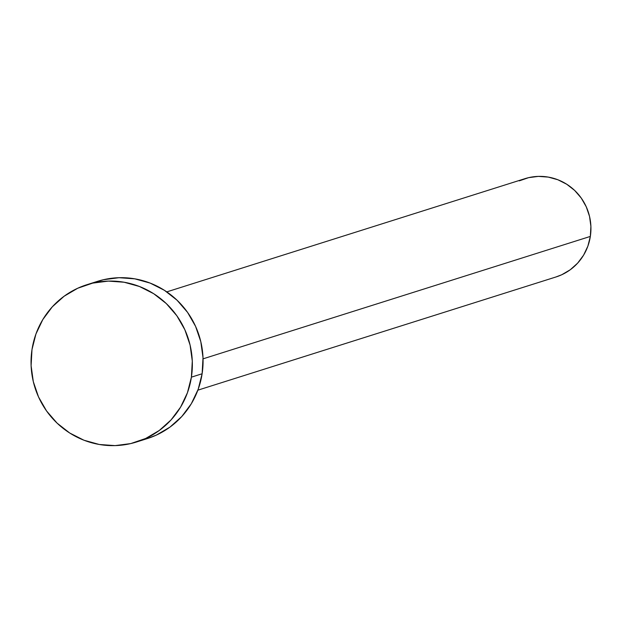 <?xml version="1.0" encoding="UTF-8"?>
<svg xmlns="http://www.w3.org/2000/svg" width="622" height="622" viewBox="0 0 622 622"><rect width="100%" height="100%" fill="white"/><g stroke="black" fill="none" stroke-linecap="round" stroke-linejoin="round"><path stroke-width="0.93" d="M197.858 390.173L556.06 276.945A51.54 50.304 -107.5 0 0 590.34 236.422L203.052 358.847L590.34 236.422A51.54 50.304 -107.5 0 0 524.991 178.654L166.782 291.881M136.552 441.985L147.274 438.596A82.469 80.479 -107.5 0 0 202.119 373.768L191.397 377.157L202.119 373.768A82.469 80.479 -107.5 0 0 97.561 281.331L86.839 284.72A82.469 80.479 72.5 0 1 191.397 377.157A82.469 80.479 72.5 0 1 136.552 441.985A82.469 80.479 72.5 0 1 31.994 349.556A82.469 80.479 72.5 0 1 86.839 284.72M92.258 283.22L103.384 279.737L119.043 277.707L134.826 278.843L150.143 283.096L164.387 290.295L177.021 300.185L187.549 312.361L195.58 326.371L200.805 341.672L203.013 357.673L202.119 373.768L198.169 389.325L191.304 403.764L181.787 416.515L170 427.089L156.371 435.089L146.932 438.704M31.994 349.556L35.944 333.991L42.809 319.56L52.318 306.809L64.113 296.235L77.734 288.235L92.662 283.127L108.321 281.097L124.105 282.233L139.421 286.485L153.665 293.685L166.299 303.567L176.835 315.751L184.866 329.761L190.083 345.062L192.291 361.063L191.397 377.157L187.447 392.715L180.582 407.153L171.066 419.904L159.279 430.478L145.657 438.479L130.729 443.587L115.07 445.616L99.279 444.481L83.97 440.228L69.726 433.021L57.092 423.139L46.557 410.955L38.525 396.953L33.308 381.651L31.1 365.643L31.994 349.556M519.3 180.846L528.63 177.651L538.419 176.384L548.285 177.099L557.856 179.75L566.759 184.26L574.658 190.433L581.236 198.045L586.258 206.799L589.524 216.363L590.9 226.369L590.34 236.422L587.876 246.149L583.584 255.168L577.636 263.137L570.265 269.754L561.752 274.745L555.85 277.015"/></g></svg>
